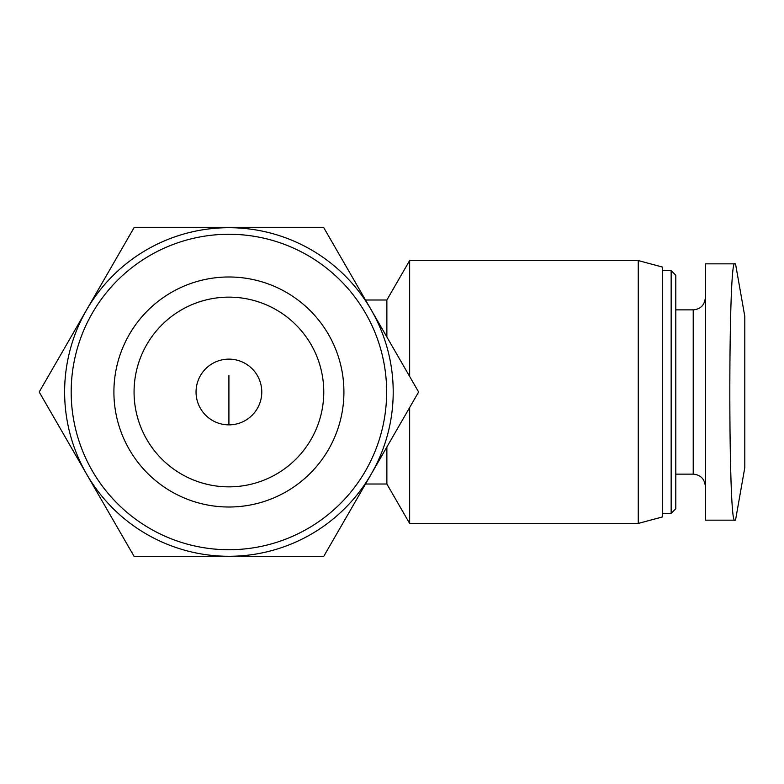 <?xml version="1.0" encoding="UTF-8"?>
<svg xmlns="http://www.w3.org/2000/svg" width="784" height="784" viewBox="0 0 784 784"><rect width="100%" height="100%" fill="white"/><g stroke="black" fill="none" stroke-linecap="round" stroke-linejoin="round"><path stroke-width="1.18" d="M39.2 392L134.054 227.703L323.772 227.703L418.627 392L323.772 556.297L134.054 556.297L39.2 392M86.632 474.144A164.297 164.297 0 0 1 228.908 227.703A164.297 164.297 0 0 1 371.195 474.144A164.297 164.297 0 0 1 86.632 474.144M196.049 392A32.859 32.859 0 0 1 245.343 363.541A32.859 32.859 0 0 1 245.343 420.459A32.859 32.859 0 0 1 196.049 392M386.875 446.998L386.875 484.002L409.64 523.438L638.245 523.438L638.245 260.562L409.64 260.562L409.64 376.438M409.14 408.425L409.64 408.425L409.64 523.438M705.365 263.845L705.365 520.155L734.794 520.155C728.169 527.867 728.169 256.309 734.794 263.845L705.365 263.845M365.501 299.998L386.875 299.998L386.875 337.002M638.245 260.562L662.656 267.109L662.656 516.891L638.245 523.438M662.656 270.627L671.153 270.627L671.153 513.373L662.656 513.373M671.153 270.627L675.798 275.272L675.798 508.728L671.153 513.373M71.187 392A157.721 157.721 0 0 1 307.779 255.408A157.721 157.721 0 0 1 307.779 528.592A157.721 157.721 0 0 1 71.187 392M134.064 392A94.844 94.844 0 0 1 276.34 309.856A94.844 94.844 0 0 1 276.34 474.144A94.844 94.844 0 0 1 134.064 392M113.905 392A115.003 115.003 0 0 1 286.415 292.403A115.003 115.003 0 0 1 286.415 491.597A115.003 115.003 0 0 1 113.905 392M705.365 520.155L734.794 520.155M735.529 263.845L744.8 316.422L744.8 467.578L735.529 520.155M409.14 375.575L409.64 375.575M409.64 407.562L409.64 408.425M228.908 375.575L228.908 424.859M675.798 309.856L693.213 309.856L693.213 474.144C700.524 474.8 704.581 478.857 705.365 486.305M365.501 484.002L386.875 484.002M386.875 299.998L409.64 260.562M675.798 474.144L693.213 474.144M693.213 309.856C700.524 309.2 704.581 305.143 705.365 297.695"/></g></svg>
